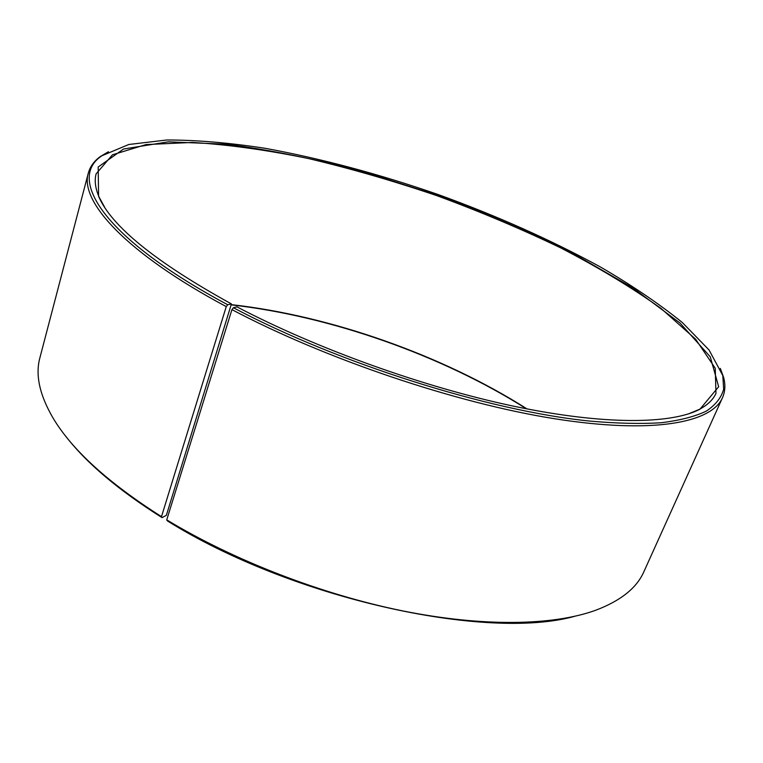 <?xml version="1.0" encoding="UTF-8"?>
<svg xmlns="http://www.w3.org/2000/svg" width="763" height="763" viewBox="0 0 763 763"><rect width="100%" height="100%" fill="white"/><g stroke="black" fill="none" stroke-linecap="round" stroke-linejoin="round"><path stroke-width="1.14" d="M162.08 517.638L161.489 516.646L226.249 306.602L227.765 304.761L231.418 303.922L166.363 515.302L162.08 517.638C118.675 490.304 86.553 463.16 65.704 436.188M104.645 207.259L99.056 197.007C95.289 188.232 94.307 180.516 96.119 173.84L112.457 154.803L146.019 144.579L192.381 142.433C228.166 144.617 266.888 149.996 308.567 158.57C351.037 168.661 393.899 181.06 437.142 195.767C480.003 211.551 521.119 228.89 560.481 247.775C598.259 267.336 631.745 287.527 660.93 308.357L695.608 339.201L715.246 368.262L715.971 393.346C713.176 399.669 707.559 405.058 699.108 409.493L688.312 413.947M231.571 304.666C330.598 315.768 442.788 355.367 527.042 408.92M231.494 304.914C330.312 316.025 442.13 355.434 526.356 408.777M574.501 616.361C486.031 641.006 291.504 598.583 167.288 520.833L166.735 519.861L231.923 309.616L233.411 307.747L236.959 306.86C317.131 348.939 424.333 387.413 514.348 406.336C604.458 425.21 671.106 424.247 699.919 409.235L718.66 386.746L710.277 356.817L680.014 323.035L633.233 288.195L574.673 254.346C531.267 232.753 485.487 213.049 437.333 195.233L364.733 172.142C316.33 159.257 270.283 149.949 226.592 144.197L168.308 141.832L123.53 149.033L98.179 167.021L98.589 196.291C111.398 226.249 155.671 262.129 231.418 303.922M161.489 516.646C108.384 482.941 72.275 450.141 53.172 418.248C39.59 395.043 35.174 374.871 39.914 357.733L88.308 173.106C90.101 166.592 94.087 161.088 100.277 156.587L108.432 151.732M720.31 368.415L723.591 377.313C725.575 384.714 725.212 391.495 722.504 397.685L643.924 571.621C636.819 587.93 620.691 600.824 595.541 610.314C553.289 625.565 483.589 627.176 402.521 610.858C321.481 594.396 233.411 560.271 166.735 519.861M226.249 306.602C125.552 252.839 79.438 201.165 88.308 173.106M722.504 397.685C711.555 422.883 653.023 434.338 554.443 418.706C456.131 403.122 325.906 359.239 231.923 309.616M227.765 304.761C103.406 238.438 66.629 178.466 102.013 155.709L128.804 144.493L166.906 139.982C196.778 140.011 229.673 142.805 265.591 148.375C321.385 158.628 378.734 173.954 437.647 194.355C496.265 215.576 550.476 239.754 600.29 266.897C631.707 285.171 659.032 303.703 682.265 322.482L709.037 349.959L722.799 375.549L723.667 389.216C721.359 397.609 715.589 404.895 706.357 411.095C695.036 416.531 680.005 420.413 661.254 422.731C640.395 424.047 616.122 423.455 588.454 420.957C488.377 410.608 338.715 363.398 233.411 307.747M102.013 155.709L100.277 156.587M722.799 375.549L723.591 377.313M699.108 409.493L699.919 409.235M99.056 197.007L98.589 196.291"/></g></svg>
